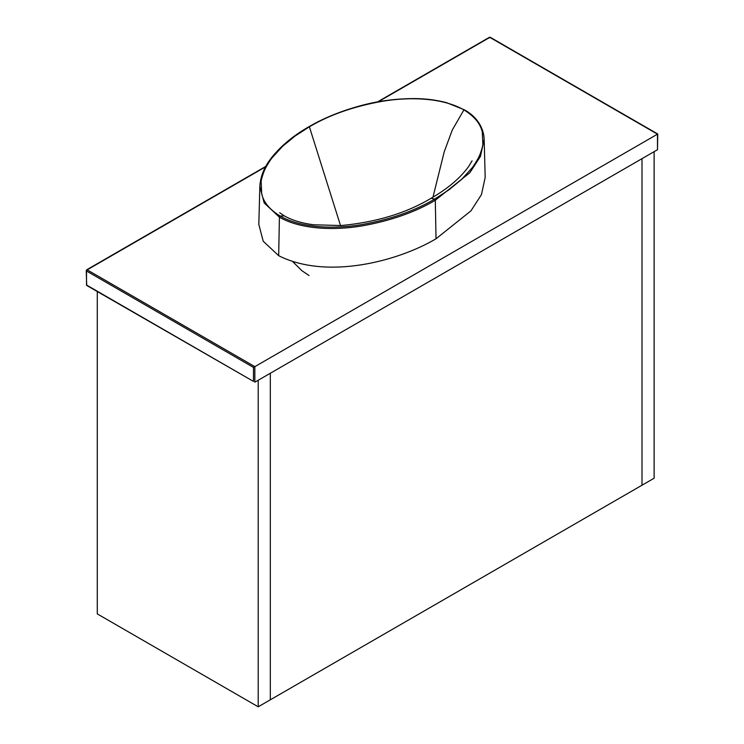 <?xml version="1.0" encoding="UTF-8"?>
<svg xmlns="http://www.w3.org/2000/svg" width="744" height="744" viewBox="0 0 744 744"><rect width="100%" height="100%" fill="white"/><g stroke="black" fill="none" stroke-linecap="round" stroke-linejoin="round"><path stroke-width="1.12" d="M265.543 166.87L87.178 269.849L254.839 366.643L254.839 382.193L657.491 149.721L657.491 134.171L253.49 367.424L86.509 271.011L86.509 285.008L253.49 381.412L253.49 367.424M377.478 101.919L489.357 37.33L490.305 37.33L657.77 134.013L657.491 149.721M253.49 381.412L86.704 285.445L86.23 270.621L86.704 269.793L265.803 166.396M340.529 225.581L309.383 126.796L294.996 136.096L282.646 146.261L272.22 157.663C269.905 160.304 264.985 168.823 265.115 169.083C264.501 169.725 261.125 179.081 261.153 181.741L261.693 193.784C263.581 202.275 269.719 209.687 280.097 216.011L284.292 215.862C291.992 220.233 301.729 223.209 313.522 224.772L341.115 225.553C376.325 222.224 406.336 213.128 431.129 198.257L434.617 199.104C414.38 211.054 390.061 219.564 361.649 224.623C334.558 229.208 301.208 228.241 280.097 216.011L279.4 217.174C300.883 229.608 334.651 230.547 361.909 225.934C390.516 220.828 414.985 212.273 435.305 200.266L434.617 199.104L449.004 189.804L461.354 179.648L471.78 168.246C474.095 165.605 479.015 157.086 478.885 156.826C479.499 156.194 482.875 146.828 482.847 144.178L482.307 132.134C480.419 123.634 474.281 116.222 463.903 109.898L452.24 130.098L444.205 151.869L432.971 197.179M308.695 127.159L309.383 126.796C329.62 114.846 353.939 106.346 382.351 101.286C409.442 96.711 442.792 97.669 463.903 109.898L464.6 110.252M278.684 255.694C326.793 279.986 397.724 261.451 436.031 238.778L435.305 200.266L469.873 172.692L480.429 156.445L484.158 139.351C483.619 125.271 474.077 114.957 464.405 109.833L446.4 102.607C436.356 100.003 425.838 98.664 414.845 98.58C396.496 98.589 378.919 100.831 362.123 105.304C342.026 110.633 324.272 117.775 308.89 126.74C293.471 135.557 281.13 145.75 271.858 157.319C264.464 166.489 260.456 176.17 259.842 186.344L264.157 202.917L279.4 217.174L278.684 255.694L263.218 241.233L258.819 224.437L259.861 185.712M484.158 139.351L485.181 177.444L481.452 194.621L470.971 210.84L436.031 238.778M258.205 706.8L270.323 699.806L270.323 373.256L270.323 699.806L642.007 485.218L642.007 158.667L654.125 151.664L654.125 478.215L642.007 485.218L642.007 158.667L258.205 380.249L258.205 706.8L97.278 613.893L97.278 291.546M657.491 134.171L489.831 37.377L378.296 101.77M490.51 37.767L489.161 37.767M87.178 285.398L86.509 285.008L87.178 285.398M86.509 284.227L86.509 285.008M86.509 271.011L87.178 269.849M472.059 160.853L468.739 166.358C460.369 178.002 447.823 188.632 431.129 198.257M284.292 215.862L279.67 212.738M309.048 275.522L301.915 270.714L292.95 261.869"/></g></svg>
